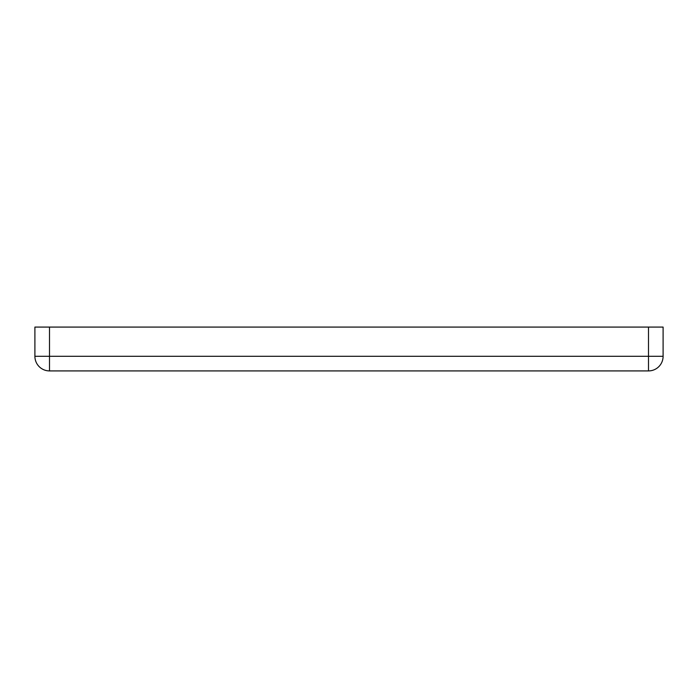 <?xml version="1.0" encoding="UTF-8"?>
<svg xmlns="http://www.w3.org/2000/svg" width="698" height="698" viewBox="0 0 698 698"><rect width="100%" height="100%" fill="white"/><g stroke="black" fill="none" stroke-linecap="round" stroke-linejoin="round"><path stroke-width="1.05" d="M221.17 370.917L148.124 370.917L221.17 370.917M648.494 327.083L34.9 327.083L34.9 356.303A14.606 14.606 0 0 0 49.506 370.917L648.494 370.917A14.606 14.606 0 0 0 663.1 356.303L663.1 327.083L648.494 327.083L648.494 356.303L49.506 356.303L49.506 327.083M34.9 356.303L49.506 356.303L49.506 370.917M648.494 370.917L648.494 356.303L663.1 356.303"/></g></svg>
